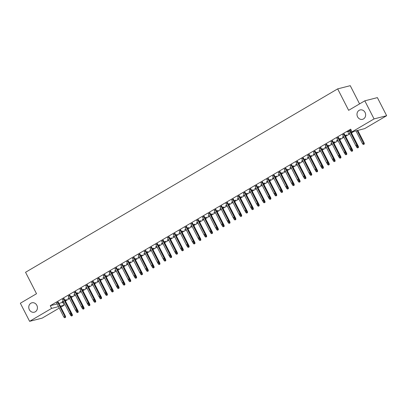 <?xml version="1.0" encoding="UTF-8"?>
<svg xmlns="http://www.w3.org/2000/svg" width="407" height="407" viewBox="0 0 407 407"><rect width="100%" height="100%" fill="white"/><g stroke="black" fill="none" stroke-linecap="round" stroke-linejoin="round"><path stroke-width="0.61" d="M36.828 305.311A4.848 4.299 75.7 0 1 34.29 312.205A4.848 4.299 75.7 0 1 29.36 309.702A4.848 4.299 75.7 0 1 31.899 302.808A4.848 4.299 75.7 0 1 36.828 305.311M365.054 112.444A4.848 4.299 75.7 0 1 362.515 119.337A4.848 4.299 75.7 0 1 357.58 116.834A4.848 4.299 75.7 0 1 360.124 109.936A4.848 4.299 75.7 0 1 365.054 112.444M58.954 303.49L63.716 301.984M65.374 301.007L69.556 298.555M71.215 297.578L75.392 295.121M77.05 294.149L81.232 291.692M82.891 290.715L87.073 288.263M88.726 287.286L92.908 284.829M94.566 283.857L98.748 281.4M100.402 280.428L104.584 277.971M106.242 276.994L110.424 274.537M112.083 273.565L116.26 271.108M117.918 270.136L122.1 267.679M123.759 266.702L127.935 264.245M129.594 263.273L133.776 260.816M135.434 259.844L139.616 257.387M141.27 256.41L145.452 253.953M147.11 252.981L151.292 250.524M152.946 249.552L157.127 247.095M158.786 246.118L162.968 243.661M164.626 242.689L168.803 240.232M170.462 239.26L174.644 236.803M176.302 235.826L180.479 233.369M182.138 232.397L186.32 229.94M187.978 228.968L192.16 226.511M193.813 225.534L197.995 223.082M199.654 222.105L203.836 219.648M205.489 218.676L209.671 216.219M211.33 215.242L215.512 212.79M217.17 211.813L221.347 209.356M223.005 208.384L227.187 205.927M228.846 204.95L233.028 202.498M234.681 201.521L238.863 199.064M240.522 198.092L244.704 195.635M246.357 194.663L250.539 192.206M252.198 191.229L256.379 188.772M258.038 187.8L262.215 185.343M263.873 184.371L268.055 181.914M269.714 180.937L273.891 178.48M275.549 177.508L279.731 175.051M281.39 174.079L285.572 171.622M287.225 170.645L291.407 168.188M293.065 167.216L297.247 164.759M298.901 163.787L303.083 161.33M304.741 160.353L308.923 157.896M310.582 156.924L314.759 154.467M316.417 153.495L320.599 151.038M322.258 150.061L326.434 147.604M328.093 146.632L332.275 144.175M333.933 143.203L338.115 140.746M339.769 139.769L343.951 137.317M345.609 136.34L349.791 133.883M351.445 132.911L354.171 131.308M62.836 302.503L64.204 305.184L60.831 307.163M59.249 308.094L42.196 318.116L29.609 321.321L51.618 308.384L58.501 306.634M359.569 103.897L350.249 85.679L337.662 88.884L25.549 272.283L36.523 293.727L20.35 303.23L29.609 321.321M337.662 88.884L348.631 110.328L364.804 100.824L377.391 97.619L386.65 115.71L364.641 128.643L352.05 131.848L374.064 118.915L386.65 115.71M70.889 296.947L72.217 296.164L70.706 296.774M69.231 297.919L67.867 298.443L69.119 297.705M64.087 298.677L62.5 299.608M82.565 290.084L83.893 289.306L82.382 289.911M80.907 291.061L79.543 291.58L80.8 290.842M75.763 291.819L74.181 292.75M94.241 283.226L95.574 282.443L94.058 283.048M92.587 284.198L91.219 284.717L92.475 283.979M87.439 284.956L85.857 285.887M105.917 276.363L107.25 275.58L105.734 276.19M104.263 277.335L102.895 277.859L104.151 277.121M99.115 278.093L97.532 279.024M117.598 269.5L118.925 268.722L117.409 269.327M115.939 270.477L114.57 270.996L115.827 270.258M110.79 271.235L109.208 272.166M129.273 262.642L130.601 261.859L129.085 262.469M127.615 263.614L126.246 264.133L127.503 263.395M122.466 264.372L120.884 265.303M140.949 255.779L142.277 255.001L140.761 255.606M139.291 256.756L137.922 257.275L139.179 256.537M134.142 257.514L132.56 258.44M152.625 248.916L153.953 248.138L152.437 248.743M150.966 249.893L149.603 250.412L150.855 249.674M145.818 250.651L144.236 251.582M164.301 242.058L165.629 241.275L164.118 241.885M162.642 243.03L161.279 243.549L162.53 242.811M157.499 243.788L155.912 244.719M175.977 235.195L177.304 234.417L175.793 235.022M174.318 236.172L172.955 236.691L174.206 235.953M169.175 236.93L167.592 237.856M187.652 228.337L188.985 227.554L187.469 228.159M185.999 229.309L184.63 229.828L185.887 229.09M180.85 230.067L179.268 230.998M199.328 221.474L200.661 220.691L199.145 221.301M197.675 222.446L196.306 222.97L197.563 222.232M192.526 223.204L190.944 224.135M211.009 214.611L212.337 213.833L210.821 214.438M209.351 215.588L207.982 216.107L209.239 215.369M204.202 216.346L202.62 217.277M222.685 207.753L224.013 206.97L222.497 207.575M221.026 208.725L219.658 209.244L220.915 208.506M215.878 209.483L214.296 210.414M234.361 200.89L235.689 200.107L234.173 200.717M232.702 201.862L231.334 202.386L232.59 201.648M227.554 202.62L225.971 203.551M246.037 194.027L247.364 193.249L245.848 193.854M244.378 195.004L243.01 195.523L244.266 194.785M239.23 195.762L237.647 196.693M257.712 187.169L259.04 186.386L257.524 186.996M256.054 188.141L254.69 188.66L255.942 187.922M250.91 188.899L249.323 189.83M269.388 180.306L270.716 179.528L269.205 180.133M267.73 181.283L266.366 181.802L267.618 181.064M262.586 182.041L261.004 182.967M281.064 173.443L282.397 172.665L280.881 173.27M279.406 174.42L278.042 174.939L279.299 174.201M274.262 175.178L272.68 176.109M292.74 166.585L294.073 165.802L292.557 166.412M291.086 167.557L289.718 168.076L290.974 167.338M285.938 168.315L284.356 169.246M304.416 159.722L305.749 158.944L304.233 159.549M302.762 160.699L301.394 161.218L302.65 160.48M297.614 161.457L296.031 162.383M316.097 152.864L317.424 152.081L315.908 152.686M314.438 153.836L313.069 154.355L314.326 153.617M309.289 154.594L307.707 155.525M327.772 146.001L329.1 145.218L327.584 145.828M326.114 146.973L324.745 147.497L326.002 146.759M320.965 147.731L319.383 148.662M339.448 139.138L340.776 138.36L339.26 138.965M337.79 140.115L336.421 140.634L337.678 139.896M332.641 140.873L331.059 141.804M351.938 131.629L350.936 132.102M352.009 131.761L351.124 132.28M349.465 133.252L348.102 133.771L349.354 133.033M344.322 134.01L342.735 134.941M352.05 131.848L350.681 129.167L50.244 305.708L57.133 303.953M351.058 129.909L347.135 132.072L348.575 131.512M351.114 130.016L350.157 130.581M338.482 137.439L336.899 138.37M345.284 135.709L346.616 134.926L345.1 135.536M343.63 136.681L342.262 137.205L343.518 136.467M326.806 144.302L325.224 145.233M333.608 142.572L334.941 141.789L333.425 142.394M331.954 143.544L330.586 144.063L331.842 143.325M315.13 151.165L313.548 152.096M321.932 149.43L323.26 148.652L321.749 149.257M320.273 150.407L318.91 150.926L320.161 150.188M303.454 158.023L301.867 158.954M310.256 156.293L311.584 155.51L310.073 156.12M308.598 157.265L307.234 157.784L308.486 157.051M291.778 164.886L290.191 165.817M298.58 163.156L299.908 162.373L298.392 162.978M296.922 164.128L295.558 164.647L296.81 163.909M280.097 171.749L278.515 172.675M286.904 170.014L288.232 169.236L286.716 169.841M285.246 170.991L283.877 171.51L285.134 170.772M268.422 178.607L266.839 179.538M275.229 176.877L276.557 176.094L275.04 176.704M273.57 177.849L272.202 178.368L273.458 177.63M256.746 185.47L255.164 186.401M263.553 183.735L264.881 182.957L263.365 183.562M261.894 184.712L260.526 185.231L261.782 184.493M245.07 192.333L243.488 193.259M251.872 190.598L253.205 189.82L251.689 190.425M250.219 191.57L248.85 192.094L250.107 191.356M233.394 199.191L231.812 200.122M240.196 197.461L241.529 196.678L240.013 197.283M238.543 198.433L237.174 198.952L238.431 198.214M221.718 206.054L220.136 206.985M228.52 204.319L229.853 203.541L228.337 204.146M226.862 205.296L225.498 205.815L226.755 205.077M210.043 212.912L208.455 213.843M216.845 211.182L218.172 210.399L216.661 211.009M215.186 212.154L213.823 212.678L215.074 211.94M198.367 219.775L196.779 220.706M205.169 218.045L206.497 217.262L204.98 217.867M203.51 219.017L202.147 219.536L203.398 218.798M186.686 226.638L185.104 227.569M193.493 224.903L194.821 224.125L193.305 224.73M191.834 225.88L190.466 226.399L191.722 225.661M175.01 233.496L173.428 234.427M181.817 231.766L183.145 230.983L181.629 231.593M180.159 232.738L178.79 233.257L180.047 232.524M163.334 240.359L161.752 241.29M170.141 238.629L171.469 237.846L169.953 238.451M168.483 239.601L167.114 240.12L168.371 239.382M151.658 247.222L150.076 248.148M158.46 245.487L159.793 244.709L158.277 245.314M156.807 246.464L155.438 246.983L156.695 246.245M139.983 254.08L138.4 255.011M146.785 252.35L148.117 251.567L146.601 252.177M145.131 253.322L143.763 253.841L145.019 253.103M128.307 260.943L126.725 261.874M135.109 259.208L136.442 258.43L134.926 259.035M133.45 260.185L132.087 260.704L133.343 259.966M116.631 267.806L115.049 268.732M123.433 266.071L124.761 265.293L123.25 265.898M121.774 267.048L120.411 267.567L121.662 266.829M104.955 274.664L103.368 275.595M111.757 272.934L113.085 272.151L111.569 272.756M110.099 273.906L108.735 274.425L109.987 273.687M93.274 281.527L91.692 282.458M100.081 279.792L101.409 279.014L99.893 279.619M98.423 280.769L97.054 281.288L98.311 280.55M81.598 288.385L80.016 289.316M88.405 286.655L89.733 285.872L88.217 286.482M86.747 287.627L85.378 288.151L86.635 287.413M69.923 295.248L68.34 296.179M76.73 293.518L78.058 292.735L76.541 293.34M75.071 294.49L73.703 295.009L74.959 294.271M58.247 302.111L56.665 303.042M65.049 300.376L66.382 299.598L64.866 300.203M63.395 301.353L62.027 301.872L63.283 301.134M60.322 306.171L64.204 305.184M364.804 100.824L374.064 118.915M50.244 305.708L51.618 308.384M357.153 145.899L356.573 146.24L357.494 145.813L357.153 145.899L356.807 144.923L355.754 145.543L348.463 131.293M349.516 130.672L356.807 144.923L357.417 144.77L350.045 130.362M357.494 145.813L357.417 144.77M355.754 145.543L356.573 146.24M363.375 144.51L364.301 144.078L363.375 144.51L362.561 143.808L364.224 143.035L357.753 130.398M363.96 144.164L357.143 130.55M362.561 143.808L355.932 130.861M364.224 143.035L364.301 144.078M351.317 149.328L350.732 149.669L351.658 149.242L351.317 149.328L350.966 148.357L349.918 148.972L342.623 134.722M343.676 134.107L350.966 148.357L351.582 148.199L344.21 133.791M351.658 149.242L351.582 148.199M349.918 148.972L350.732 149.669M345.477 152.757L344.892 153.103L345.818 152.671L345.477 152.757L345.131 151.786L344.078 152.401L336.787 138.151M337.835 137.535L345.131 151.786L345.741 151.628L338.37 137.225M345.818 152.671L345.741 151.628M344.078 152.401L344.892 153.103M357.534 147.939L358.46 147.507L357.534 147.939L356.72 147.237L358.384 146.464L351.012 132.061M358.119 147.593L357.387 145.874M356.72 147.237L355.927 145.691M358.384 146.464L358.46 147.507M351.699 151.368L352.62 150.941L351.699 151.368L350.885 150.671L352.543 149.898L345.172 135.49M352.284 151.028L351.551 149.303M350.885 150.671L350.091 149.12M352.543 149.898L352.62 150.941M339.642 156.191L339.056 156.532L339.977 156.105L339.642 156.191L339.29 155.215L338.242 155.835L330.947 141.585M332 140.964L339.29 155.215L339.906 155.062L332.534 140.654M339.977 156.105L339.906 155.062M338.242 155.835L339.056 156.532M333.801 159.62L333.216 159.961L334.142 159.534L333.801 159.62L333.455 158.644L332.402 159.264L325.112 145.014M326.16 144.399L333.455 158.644L334.066 158.491L326.694 144.083M334.142 159.534L334.066 158.491M332.402 159.264L333.216 159.961M345.858 154.802L346.784 154.37L345.858 154.802L345.044 154.1L346.708 153.327L339.336 138.919M346.443 154.457L345.711 152.732M345.044 154.1L344.251 152.549M346.708 153.327L346.784 154.37M340.023 158.231L340.944 157.799L340.023 158.231L339.204 157.529L340.868 156.756L333.496 142.353M340.603 157.885L339.876 156.166M339.204 157.529L338.41 155.983M340.868 156.756L340.944 157.799M327.961 163.049L327.381 163.395L328.301 162.963L327.961 163.049L327.615 162.078L326.562 162.693L319.271 148.443M320.324 147.827L327.615 162.078L328.225 161.92L320.853 147.517M328.301 162.963L328.225 161.92M326.562 162.693L327.381 163.395M334.183 161.66L335.109 161.233L334.183 161.66L333.369 160.963L335.032 160.19L327.66 145.782M334.768 161.32L334.035 159.595M333.369 160.963L332.575 159.412M335.032 160.19L335.109 161.233M322.125 166.478L321.54 166.824L322.466 166.392L322.125 166.478L321.774 165.507L320.726 166.122L313.436 151.877M314.484 151.256L321.774 165.507L322.39 165.349L315.018 150.946M322.466 166.392L322.39 165.349M320.726 166.122L321.54 166.824M328.347 165.089L329.268 164.662L328.347 165.089L327.528 164.392L329.192 163.619L321.82 149.211M328.927 164.749L328.2 163.024M327.528 164.392L326.735 162.841M329.192 163.619L329.268 164.662M316.285 169.912L315.705 170.253L316.626 169.826L316.285 169.912L315.939 168.936L314.886 169.556L307.595 155.306M308.648 154.691L315.939 168.936L316.549 168.783L309.178 154.375M316.626 169.826L316.549 168.783M314.886 169.556L315.705 170.253M310.449 173.341L309.864 173.687L310.79 173.255L310.449 173.341L310.098 172.37L309.05 172.985L301.76 158.735M302.808 158.12L310.098 172.37L310.714 172.212L303.342 157.809M310.79 173.255L310.714 172.212M309.05 172.985L309.864 173.687M304.609 176.77L304.024 177.116L304.95 176.684L304.609 176.77L304.263 175.799L303.21 176.414L295.92 162.169M296.973 161.548L304.263 175.799L304.874 175.641L297.502 161.238M304.95 176.684L304.874 175.641M303.21 176.414L304.024 177.116M298.774 180.204L298.189 180.545L299.114 180.118L298.774 180.204L298.423 179.228L297.375 179.848L290.079 165.598M291.132 164.983L298.423 179.228L299.038 179.075L291.666 164.667M299.114 180.118L299.038 179.075M297.375 179.848L298.189 180.545M292.933 183.633L292.348 183.979L293.274 183.547L292.933 183.633L292.587 182.662L291.534 183.277L284.244 169.027M285.292 168.412L292.587 182.662L293.198 182.504L285.826 168.096M293.274 183.547L293.198 182.504M291.534 183.277L292.348 183.979M287.098 187.062L286.513 187.408L287.434 186.976L287.098 187.062L286.747 186.091L285.699 186.706L278.403 172.461M279.456 171.84L286.747 186.091L287.357 185.933L279.985 171.53M287.434 186.976L287.357 185.933M285.699 186.706L286.513 187.408M281.257 190.496L280.672 190.837L281.598 190.41L281.257 190.496L280.911 189.52L279.858 190.14L272.568 175.89M273.616 175.275L280.911 189.52L281.522 189.367L274.15 174.959M281.598 190.41L281.522 189.367M279.858 190.14L280.672 190.837M275.417 193.925L274.837 194.266L275.758 193.839L275.417 193.925L275.071 192.954L274.018 193.569L266.727 179.319M267.781 178.704L275.071 192.954L275.681 192.796L268.31 178.388M275.758 193.839L275.681 192.796M274.018 193.569L274.837 194.266M269.582 197.354L268.996 197.7L269.922 197.268L269.582 197.354L269.231 196.383L268.182 196.998L260.892 182.753M261.94 182.133L269.231 196.383L269.846 196.225L262.474 181.822M269.922 197.268L269.846 196.225M268.182 196.998L268.996 197.7M322.507 168.523L323.433 168.091L322.507 168.523L321.693 167.821L323.356 167.048L315.985 152.645M323.092 168.177L322.359 166.458M321.693 167.821L320.899 166.275M323.356 167.048L323.433 168.091M316.666 171.952L317.592 171.525L316.666 171.952L315.852 171.255L317.516 170.482L310.144 156.074M317.251 171.612L316.519 169.887M315.852 171.255L315.059 169.704M317.516 170.482L317.592 171.525M310.831 175.381L311.757 174.954L310.831 175.381L310.017 174.684L311.681 173.911L304.309 159.503M311.416 175.041L310.683 173.316M310.017 174.684L309.223 173.133M311.681 173.911L311.757 174.954M304.991 178.815L305.916 178.383L304.991 178.815L304.177 178.113L305.84 177.34L298.468 162.937M305.576 178.47L304.843 176.75M304.177 178.113L303.383 176.562M305.84 177.34L305.916 178.383M299.155 182.244L300.076 181.817L299.155 182.244L298.341 181.547L300 180.774L292.628 166.366M299.74 181.904L299.008 180.179M298.341 181.547L297.548 179.996M300 180.774L300.076 181.817M293.315 185.673L294.241 185.246L293.315 185.673L292.501 184.976L294.164 184.203L286.793 169.795M293.9 185.333L293.167 183.608M292.501 184.976L291.707 183.425M294.164 184.203L294.241 185.246M287.479 189.107L288.4 188.675L287.479 189.107L286.66 188.405L288.324 187.632L280.952 173.229M288.059 188.762L287.332 187.042M286.66 188.405L285.867 186.854M288.324 187.632L288.4 188.675M281.639 192.536L282.565 192.109L281.639 192.536L280.825 191.839L282.489 191.066L275.117 176.658M282.224 192.196L281.491 190.471M280.825 191.839L280.031 190.288M282.489 191.066L282.565 192.109M275.804 195.965L276.724 195.538L275.804 195.965L274.984 195.268L276.648 194.495L269.276 180.087M276.384 195.625L275.651 193.9M274.984 195.268L274.191 193.717M276.648 194.495L276.724 195.538M263.741 200.788L263.161 201.129L264.082 200.702L263.741 200.788L263.395 199.812L262.342 200.432L255.052 186.182M256.105 185.567L263.395 199.812L264.006 199.659L256.634 185.251M264.082 200.702L264.006 199.659M262.342 200.432L263.161 201.129M269.963 199.399L270.889 198.967L269.963 199.399L269.149 198.697L270.813 197.924L263.441 183.521M270.548 199.054L269.816 197.334M269.149 198.697L268.355 197.146M270.813 197.924L270.889 198.967M257.906 204.217L257.321 204.558L258.247 204.131L257.906 204.217L257.555 203.246L256.507 203.861L249.216 189.611M250.264 188.996L257.555 203.246L258.17 203.088L250.798 188.68M258.247 204.131L258.17 203.088M256.507 203.861L257.321 204.558M264.123 202.828L265.049 202.401L264.123 202.828L263.309 202.131L264.972 201.358L257.6 186.95M264.708 202.488L263.975 200.763M263.309 202.131L262.515 200.58M264.972 201.358L265.049 202.401M252.065 207.646L251.48 207.992L252.406 207.56L252.065 207.646L251.719 206.675L250.666 207.29L243.376 193.045M244.429 192.425L251.719 206.675L252.33 206.517L244.958 192.114M252.406 207.56L252.33 206.517M250.666 207.29L251.48 207.992M258.287 206.257L259.208 205.83L258.287 206.257L257.473 205.56L259.137 204.787L251.765 190.379M258.872 205.917L258.14 204.192M257.473 205.56L256.68 204.009M259.137 204.787L259.208 205.83M246.23 211.08L245.645 211.421L246.571 210.994L246.23 211.08L245.879 210.104L244.831 210.724L237.535 196.474M238.588 195.853L245.879 210.104L246.494 209.951L239.123 195.543M246.571 210.994L246.494 209.951M244.831 210.724L245.645 211.421M252.447 209.691L253.373 209.259L252.447 209.691L251.633 208.989L253.296 208.216L245.925 193.813M253.032 209.346L252.299 207.626M251.633 208.989L250.839 207.438M253.296 208.216L253.373 209.259M240.389 214.509L239.804 214.85L240.73 214.423L240.389 214.509L240.044 213.538L238.99 214.153L231.7 199.903M232.748 199.288L240.044 213.538L240.654 213.38L233.282 198.972M240.73 214.423L240.654 213.38M238.99 214.153L239.804 214.85M246.611 213.12L247.532 212.688L246.611 213.12L245.792 212.423L247.456 211.645L240.084 197.242M247.191 212.78L246.464 211.055M245.792 212.423L244.999 210.872M247.456 211.645L247.532 212.688M234.554 217.938L233.969 218.284L234.89 217.852L234.554 217.938L234.203 216.967L233.155 217.582L225.86 203.332M226.913 202.717L234.203 216.967L234.814 216.809L227.442 202.406M234.89 217.852L234.814 216.809M233.155 217.582L233.969 218.284M240.771 216.549L241.697 216.122L240.771 216.549L239.957 215.852L241.621 215.079L234.249 200.671M241.356 216.209L240.623 214.484M239.957 215.852L239.163 214.301M241.621 215.079L241.697 216.122M228.714 221.372L228.129 221.713L229.055 221.286L228.714 221.372L228.368 220.396L227.315 221.016L220.024 206.766M221.072 206.145L228.368 220.396L228.978 220.243L221.606 205.835M229.055 221.286L228.978 220.243M227.315 221.016L228.129 221.713M234.936 219.983L235.857 219.551L234.936 219.983L234.117 219.281L235.78 218.508L228.408 204.105M235.516 219.638L234.788 217.913M234.117 219.281L233.323 217.73M235.78 218.508L235.857 219.551M222.873 224.801L222.293 225.142L223.214 224.715L222.873 224.801L222.527 223.83L221.474 224.445L214.184 210.195M215.237 209.58L222.527 223.83L223.138 223.672L215.766 209.264M223.214 224.715L223.138 223.672M221.474 224.445L222.293 225.142M229.095 223.412L230.021 222.98L229.095 223.412L228.281 222.71L229.945 221.937L222.573 207.534M229.68 223.067L228.948 221.347M228.281 222.71L227.488 221.164M229.945 221.937L230.021 222.98M217.038 228.23L216.453 228.576L217.379 228.144L217.038 228.23L216.687 227.259L215.639 227.874L208.348 213.624M209.396 213.009L216.687 227.259L217.302 227.101L209.931 212.698M217.379 228.144L217.302 227.101M215.639 227.874L216.453 228.576M223.255 226.841L224.181 226.414L223.255 226.841L222.441 226.144L224.104 225.371L216.733 210.963M223.84 226.501L223.107 224.776M222.441 226.144L221.647 224.593M224.104 225.371L224.181 226.414M211.197 231.664L210.617 232.005L211.538 231.578L211.197 231.664L210.851 230.688L209.798 231.308L202.508 217.058M203.561 216.438L210.851 230.688L211.462 230.535L204.09 216.127M211.538 231.578L211.462 230.535M209.798 231.308L210.617 232.005M217.419 230.276L218.345 229.843L217.419 230.276L216.605 229.573L218.269 228.8L210.897 214.392M218.004 229.93L217.272 228.205M216.605 229.573L215.812 228.022M218.269 228.8L218.345 229.843M205.362 235.093L204.777 235.434L205.703 235.007L205.362 235.093L205.011 234.117L203.963 234.737L196.667 220.487M197.721 219.872L205.011 234.117L205.627 233.964L198.255 219.556M205.703 235.007L205.627 233.964M203.963 234.737L204.777 235.434M211.579 233.704L212.505 233.272L211.579 233.704L210.765 233.002L212.429 232.229L205.057 217.826M212.164 233.359L211.431 231.639M210.765 233.002L209.971 231.456M212.429 232.229L212.505 233.272M199.522 238.522L198.937 238.868L199.862 238.436L199.522 238.522L199.176 237.551L198.123 238.166L190.832 223.916M191.88 223.301L199.176 237.551L199.786 237.393L192.414 222.99M199.862 238.436L199.786 237.393M198.123 238.166L198.937 238.868M205.744 237.133L206.664 236.706L205.744 237.133L204.93 236.436L206.588 235.663L199.216 221.255M206.329 236.793L205.596 235.068M204.93 236.436L204.136 234.885M206.588 235.663L206.664 236.706M193.686 241.956L193.101 242.297L194.022 241.865L193.686 241.956L193.335 240.98L192.287 241.595L184.992 227.35M186.045 226.73L193.335 240.98L193.951 240.822L186.579 226.419M194.022 241.865L193.951 240.822M192.287 241.595L193.101 242.297M199.903 240.562L200.829 240.135L199.903 240.562L199.089 239.865L200.753 239.092L193.381 224.684M200.488 240.222L199.756 238.497M199.089 239.865L198.295 238.314M200.753 239.092L200.829 240.135M187.846 245.385L187.261 245.726L188.187 245.299L187.846 245.385L187.5 244.409L186.447 245.029L179.156 230.779M180.204 230.164L187.5 244.409L188.11 244.256L180.739 229.848M188.187 245.299L188.11 244.256M186.447 245.029L187.261 245.726M194.068 243.997L194.989 243.564L194.068 243.997L193.249 243.294L194.912 242.521L187.541 228.118M194.648 243.651L193.92 241.931M193.249 243.294L192.455 241.748M194.912 242.521L194.989 243.564M182.005 248.814L181.425 249.16L182.346 248.728L182.005 248.814L181.659 247.843L180.606 248.458L173.316 234.208M174.369 233.593L181.659 247.843L182.27 247.685L174.898 233.282M182.346 248.728L182.27 247.685M180.606 248.458L181.425 249.16M188.227 247.425L189.153 246.998L188.227 247.425L187.413 246.728L189.077 245.955L181.705 231.547M188.812 247.085L188.08 245.36M187.413 246.728L186.62 245.177M189.077 245.955L189.153 246.998M176.17 252.243L175.585 252.589L176.511 252.157L176.17 252.243L175.819 251.272L174.771 251.887L167.481 237.642M168.529 237.022L175.819 251.272L176.435 251.114L169.063 236.711M176.511 252.157L176.435 251.114M174.771 251.887L175.585 252.589M182.392 250.854L183.313 250.427L182.392 250.854L181.573 250.157L183.236 249.384L175.865 234.976M182.972 250.514L182.244 248.789M181.573 250.157L180.779 248.606M183.236 249.384L183.313 250.427M170.33 255.677L169.75 256.018L170.67 255.591L170.33 255.677L169.984 254.701L168.93 255.321L161.64 241.071M162.693 240.456L169.984 254.701L170.594 254.548L163.222 240.14M170.67 255.591L170.594 254.548M168.93 255.321L169.75 256.018M176.552 254.289L177.477 253.856L176.552 254.289L175.738 253.586L177.401 252.813L170.029 238.41M177.137 253.943L176.404 252.223M175.738 253.586L174.944 252.035M177.401 252.813L177.477 253.856M164.494 259.106L163.909 259.452L164.835 259.02L164.494 259.106L164.143 258.135L163.095 258.75L155.805 244.5M156.853 243.885L164.143 258.135L164.759 257.977L157.387 243.569M164.835 259.02L164.759 257.977M163.095 258.75L163.909 259.452M170.711 257.717L171.637 257.29L170.711 257.717L169.897 257.021L171.561 256.247L164.189 241.839M171.296 257.377L170.564 255.652M169.897 257.021L169.103 255.469M171.561 256.247L171.637 257.29M158.654 262.535L158.069 262.881L158.995 262.449L158.654 262.535L158.308 261.564L157.255 262.179L149.964 247.934M151.017 247.314L158.308 261.564L158.918 261.406L151.546 247.003M158.995 262.449L158.918 261.406M157.255 262.179L158.069 262.881M164.876 261.146L165.802 260.719L164.876 261.146L164.062 260.449L165.725 259.676L158.354 245.268M165.461 260.806L164.728 259.081M164.062 260.449L163.268 258.898M165.725 259.676L165.802 260.719M152.818 265.969L152.233 266.31L153.159 265.883L152.818 265.969L152.467 264.993L151.419 265.613L144.124 251.363M145.177 250.748L152.467 264.993L153.083 264.84L145.711 250.432M153.159 265.883L153.083 264.84M151.419 265.613L152.233 266.31M159.035 264.581L159.961 264.148L159.035 264.581L158.221 263.878L159.885 263.105L152.513 248.702M159.62 264.235L158.888 262.515M158.221 263.878L157.428 262.327M159.885 263.105L159.961 264.148M146.978 269.398L146.393 269.739L147.319 269.312L146.978 269.398L146.632 268.427L145.579 269.042L138.288 254.792M139.336 254.177L146.632 268.427L147.242 268.269L139.871 253.861M147.319 269.312L147.242 268.269M145.579 269.042L146.393 269.739M153.2 268.01L154.121 267.582L153.2 268.01L152.386 267.313L154.044 266.539L146.673 252.131M153.785 267.669L153.052 265.944M152.386 267.313L151.592 265.761M154.044 266.539L154.121 267.582M141.143 272.827L140.557 273.173L141.478 272.741L141.143 272.827L140.791 271.856L139.743 272.471L132.448 258.226M133.501 257.606L140.791 271.856L141.402 271.698L134.03 257.295M141.478 272.741L141.402 271.698M139.743 272.471L140.557 273.173M147.359 271.438L148.285 271.011L147.359 271.438L146.545 270.741L148.209 269.968L140.837 255.56M147.945 271.098L147.212 269.373M146.545 270.741L145.752 269.19M148.209 269.968L148.285 271.011M135.302 276.261L134.717 276.602L135.643 276.175L135.302 276.261L134.956 275.285L133.903 275.905L126.613 261.655M127.661 261.04L134.956 275.285L135.567 275.132L128.195 260.724M135.643 276.175L135.567 275.132M133.903 275.905L134.717 276.602M141.524 274.873L142.445 274.44L141.524 274.873L140.705 274.17L142.369 273.397L134.997 258.994M142.104 274.527L141.377 272.807M140.705 274.17L139.911 272.619M142.369 273.397L142.445 274.44M129.462 279.69L128.882 280.031L129.802 279.604L129.462 279.69L129.116 278.719L128.063 279.334L120.772 265.084M121.825 264.469L129.116 278.719L129.726 278.561L122.354 264.153M129.802 279.604L129.726 278.561M128.063 279.334L128.882 280.031M135.684 278.302L136.61 277.874L135.684 278.302L134.87 277.605L136.533 276.831L129.161 262.423M136.269 277.961L135.536 276.236M134.87 277.605L134.076 276.053M136.533 276.831L136.61 277.874M123.626 283.119L123.041 283.465L123.967 283.033L123.626 283.119L123.275 282.148L122.227 282.763L114.937 268.518M115.985 267.898L123.275 282.148L123.891 281.99L116.519 267.587M123.967 283.033L123.891 281.99M122.227 282.763L123.041 283.465M129.848 281.73L130.769 281.303L129.848 281.73L129.029 281.034L130.693 280.26L123.321 265.852M130.428 281.39L129.696 279.665M129.029 281.034L128.236 279.482M130.693 280.26L130.769 281.303M117.786 286.553L117.206 286.894L118.127 286.467L117.786 286.553L117.44 285.577L116.387 286.197L109.096 271.947M110.149 271.327L117.44 285.577L118.05 285.424L110.679 271.016M118.127 286.467L118.05 285.424M116.387 286.197L117.206 286.894M124.008 285.165L124.934 284.732L124.008 285.165L123.194 284.462L124.857 283.689L117.486 269.286M124.593 284.819L123.86 283.099M123.194 284.462L122.4 282.911M124.857 283.689L124.934 284.732M111.95 289.982L111.365 290.323L112.291 289.896L111.95 289.982L111.599 289.011L110.551 289.626L103.261 275.376M104.309 274.761L111.599 289.011L112.215 288.853L104.843 274.445M112.291 289.896L112.215 288.853M110.551 289.626L111.365 290.323M118.167 288.594L119.093 288.166L118.167 288.594L117.353 287.897L119.017 287.123L111.645 272.715M118.752 288.253L118.02 286.528M117.353 287.897L116.56 286.345M119.017 287.123L119.093 288.166M106.11 293.411L105.525 293.757L106.451 293.325L106.11 293.411L105.764 292.44L104.711 293.055L97.421 278.81M98.474 278.19L105.764 292.44L106.375 292.282L99.003 277.879M106.451 293.325L106.375 292.282M104.711 293.055L105.525 293.757M112.332 292.023L113.253 291.595L112.332 292.023L111.518 291.326L113.182 290.552L105.81 276.144M112.917 291.682L112.184 289.957M111.518 291.326L110.724 289.774M113.182 290.552L113.253 291.595M100.275 296.845L99.69 297.186L100.61 296.759L100.275 296.845L99.924 295.869L98.876 296.489L91.58 282.239M92.633 281.619L99.924 295.869L100.539 295.716L93.167 281.308M100.61 296.759L100.539 295.716M98.876 296.489L99.69 297.186M106.492 295.457L107.417 295.024L106.492 295.457L105.678 294.754L107.341 293.981L99.969 279.578M107.077 295.111L106.344 293.391M105.678 294.754L104.884 293.203M107.341 293.981L107.417 295.024M94.434 300.274L93.849 300.615L94.775 300.188L94.434 300.274L94.088 299.303L93.035 299.918L85.745 285.668M86.793 285.053L94.088 299.303L94.699 299.145L87.327 284.737M94.775 300.188L94.699 299.145M93.035 299.918L93.849 300.615M100.656 298.886L101.577 298.453L100.656 298.886L99.837 298.183L101.501 297.41L94.129 283.007M101.236 298.54L100.509 296.82M99.837 298.183L99.043 296.637M101.501 297.41L101.577 298.453M88.599 303.703L88.014 304.049L88.935 303.617L88.599 303.703L88.248 302.732L87.195 303.347L79.904 289.097M80.957 288.482L88.248 302.732L88.858 302.574L81.486 288.171M88.935 303.617L88.858 302.574M87.195 303.347L88.014 304.049M94.816 302.315L95.742 301.887L94.816 302.315L94.002 301.618L95.665 300.844L88.294 286.436M95.401 301.974L94.668 300.249M94.002 301.618L93.208 300.066M95.665 300.844L95.742 301.887M82.758 307.137L82.173 307.478L83.099 307.051L82.758 307.137L82.407 306.161L81.359 306.781L74.069 292.531M75.117 291.911L82.407 306.161L83.023 306.008L75.651 291.6M83.099 307.051L83.023 306.008M81.359 306.781L82.173 307.478M88.98 305.749L89.901 305.316L88.98 305.749L88.161 305.047L89.825 304.273L82.453 289.87M89.56 305.403L88.833 303.678M88.161 305.047L87.368 303.495M89.825 304.273L89.901 305.316M76.918 310.566L76.338 310.907L77.259 310.48L76.918 310.566L76.572 309.59L75.519 310.21L68.228 295.96M69.282 295.345L76.572 309.59L77.182 309.437L69.811 295.029M77.259 310.48L77.182 309.437M75.519 310.21L76.338 310.907M83.14 309.178L84.066 308.745L83.14 309.178L82.326 308.475L83.99 307.702L76.618 293.299M83.725 308.832L82.992 307.112M82.326 308.475L81.532 306.929M83.99 307.702L84.066 308.745M71.083 313.995L70.497 314.341L71.423 313.909L71.083 313.995L70.732 313.024L69.683 313.639L62.393 299.389M63.441 298.774L70.732 313.024L71.347 312.866L63.975 298.463M71.423 313.909L71.347 312.866M69.683 313.639L70.497 314.341M77.299 312.607L78.225 312.179L77.299 312.607L76.485 311.91L78.149 311.136L70.777 296.728M77.885 312.266L77.152 310.541M76.485 311.91L75.692 310.358M78.149 311.136L78.225 312.179M65.242 317.429L64.662 317.77L65.583 317.338L65.242 317.429L64.896 316.453L63.843 317.073L56.553 302.823M57.606 302.203L64.896 316.453L65.507 316.295L58.135 301.892M65.583 317.338L65.507 316.295M63.843 317.073L64.662 317.77M71.464 316.041L72.39 315.608L71.464 316.041L70.65 315.339L72.314 314.565L64.942 300.157M72.049 315.695L71.317 313.97M70.65 315.339L69.856 313.787M72.314 314.565L72.39 315.608"/></g></svg>
